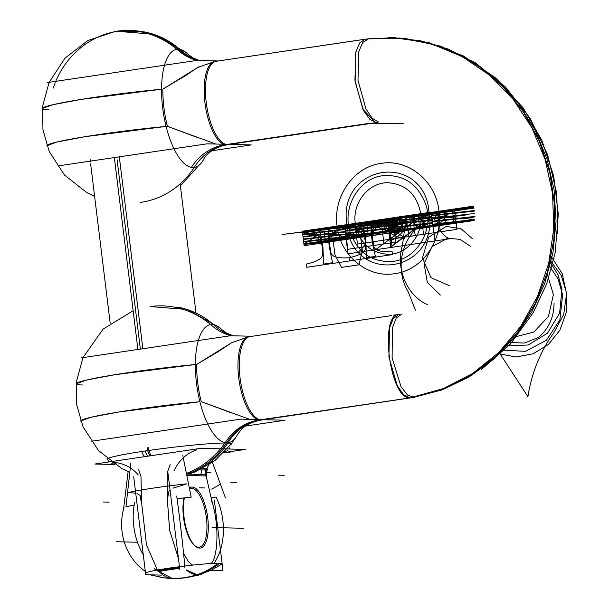 <?xml version="1.0" encoding="UTF-8"?>
<svg xmlns="http://www.w3.org/2000/svg" width="609" height="609" viewBox="0 0 609 609"><rect width="100%" height="100%" fill="white"/><g stroke="black" fill="none" stroke-linecap="round" stroke-linejoin="round"><path stroke-width="0.91" d="M401.795 314.084L396.215 318.149L392.402 327.848L392.105 357.94L401.065 386.738L407.528 395.005L414.044 397.365L263.415 419.692L414.775 397.205M248.807 336.754A42.09 15.971 81.6 0 0 238.53 376.073A42.09 15.971 81.6 0 0 257.485 419.54A42.09 15.971 -98.4 0 1 238.659 377.26A42.09 15.971 -98.4 0 1 247.916 336.944M261.238 419.921L410.04 397.867L403.6 394.624L397.342 385.84L388.915 357.08L389.516 327.809L393.315 318.454L398.796 314.526L393.315 318.454L389.516 327.809L388.915 357.08L397.342 385.84L403.6 394.624L410.04 397.867L261.238 419.921L410.04 397.867C389.501 399.854 378.646 311.458 399.801 314.465C378.646 311.458 389.501 399.854 410.04 397.867L261.238 419.921L410.04 397.867C389.501 399.854 378.646 311.458 399.801 314.465M261.299 420.012A51.537 47.685 -98.1 0 0 228.109 442.743A59.712 22.662 -98.4 0 1 196.463 383.091A59.712 22.662 -98.4 0 1 213.622 324.666A51.537 47.281 100.5 0 0 233.064 335.795M259.411 419.593A42.112 15.979 -98.4 0 1 239.946 376.956A42.112 15.979 -98.4 0 1 249.873 336.579M249.523 336.655L391.709 315.576L248.792 336.762L231.587 342.722L218.304 351.591L196.646 364.426A58.654 22.259 81.6 0 0 201.214 401.597L231.61 412.986M248.19 336.846L231.214 342.936L218.121 351.72L196.646 364.426L218.121 351.72L231.214 342.936L248.19 336.846L231.214 342.936L218.121 351.72L196.646 364.426L232.326 342.311M195.337 364.54A84.354 5.131 173 0 0 76.178 383.769L86.668 380.016L115.124 374.672L195.337 364.532A84.354 5.131 -7 0 0 101.886 376.933A84.354 5.131 -7 0 0 82.702 385.002M252.164 336.259L230.56 335.726L81.393 357.841M230.826 335.734A51.537 47.685 81.9 0 1 210.691 324.589A59.712 22.662 -98.4 0 1 222.194 329.949L226.868 333.252L233.186 335.795M262.22 419.89A42.112 15.979 -98.4 0 1 260.309 419.814A51.537 47.281 -79.5 0 0 225.185 442.667A59.712 22.662 -98.4 0 0 237.655 434.27L241.21 429.703C246.051 424.656 253.055 421.382 262.22 419.89M220.001 327.908L187.488 309.509L150.172 306.563A86.417 79.954 82 0 1 210.668 324.589M186.407 473.414A86.417 79.299 -79.6 0 0 225.178 442.667M188.782 474.145A86.417 79.954 -98 0 0 228.055 442.751M177.767 307.142A86.417 79.299 100.4 0 1 213.531 324.643M196.646 364.426C196.593 376.773 198.115 389.166 201.214 401.597L249.698 419.35L201.214 401.597A58.654 22.259 81.6 0 1 196.646 364.426A58.654 22.259 81.6 0 0 201.214 401.597A58.654 22.259 81.6 0 1 196.646 364.426M199.912 401.727L118.74 412.004L90.429 417.378L80.761 421.085A84.354 5.131 -7 0 1 199.904 401.719A84.354 5.131 173 0 0 80.761 421.085A84.354 5.131 -7 0 1 199.904 401.719A84.354 5.131 -7 0 0 80.761 421.085M245.61 426.064L285.012 420.225L240.806 419.129L91.639 441.243M261.39 419.639L414.044 397.365M411.928 397.296L443.352 388.588L472.66 373.469L498.748 352.52L520.619 326.531L537.473 296.469L548.656 263.476L553.756 228.786L552.584 193.715L545.177 159.573L531.809 127.646L512.999 99.145L489.446 75.128L462.041 56.515L431.804 43.993L399.885 38.04L367.486 38.885M394.701 315.135L393.939 315.104M393.597 315.119L398.735 314.533L393.597 315.119M403.896 123.231L369.663 123.475L377.207 122.516M480.943 369.937L510.365 344.077L533.202 312.721L546.692 283.817L555.142 252.887L558.301 214.254L553.657 175.811L541.782 140.161L523.139 107.862L496.16 78.31L463.441 55.967L428.949 42.668L392.516 37.545L388.58 37.492L392.516 37.537L423.225 41.404L452.731 51.339L480.021 66.998L504.161 87.841L524.319 113.16L539.81 142.095L550.102 173.641L554.845 206.725L553.87 240.212L547.217 272.961L535.113 303.845L517.97 331.798L496.381 355.877L471.077 375.258L442.926 389.258L412.894 397.418L443.177 389.166L471.533 374.961L496.99 355.313L518.64 330.9L535.745 302.566L547.697 271.309L554.091 238.21L554.7 204.426L549.501 171.129L538.676 139.484L522.598 110.594L501.839 85.466L477.106 64.973L449.275 49.831L419.304 40.559L388.245 37.492L419.304 40.559L449.275 49.831L477.106 64.973L501.839 85.466L522.598 110.594L538.676 139.484L549.501 171.129L554.7 204.426L554.091 238.21L547.697 271.309L535.745 302.566L518.64 330.9L496.99 355.313L471.533 374.961L443.177 389.166L412.894 397.418L443.177 389.166L471.533 374.961L496.99 355.313L518.64 330.9L535.745 302.566L547.697 271.309L554.091 238.21L554.7 204.426L549.501 171.129L538.676 139.484L522.598 110.594L501.839 85.466L477.106 64.973L449.275 49.831L419.304 40.559L388.245 37.492M377.268 122.508L371.696 123.52M413.534 397.418L442.027 389.905L468.884 377.131L493.29 359.47L514.491 337.485L531.832 311.831L544.781 283.314L552.942 252.811L556.063 221.242L554.045 189.597L546.951 158.842L535.006 129.923L518.563 103.728L498.147 81.066L474.365 62.628L447.965 48.986L419.753 40.559M365.134 39.212L359.607 43.011L355.763 52.305L355.093 81.591L363.504 110.473L369.777 119.303L376.24 122.569L369.777 119.303L363.504 110.473L355.093 81.591L355.763 52.305L359.607 43.011L365.134 39.212L359.607 43.011L355.823 52.031L354.948 80.472L362.835 109.133L375.22 122.455L362.835 109.133L354.948 80.479L355.823 52.031L359.607 43.011L365.134 39.212L359.706 42.874L355.877 51.834L354.925 80.289L362.804 109.064L375.22 122.455M370.203 123.551L229.616 144.386M378.417 122.051L372.046 118.131L365.971 108.965L357.978 80.281L358.8 51.681L362.591 42.592L368.727 38.725L215.723 61.349M215.007 61.456A42.09 15.971 81.6 0 0 204.723 100.774A42.09 15.971 81.6 0 0 223.686 144.242A42.09 15.971 -98.4 0 1 204.852 101.939A42.09 15.971 -98.4 0 1 214.132 61.638M227.439 144.622L369.884 123.513M227.477 144.714A51.537 47.685 81.9 0 0 194.309 167.445A59.712 22.662 81.6 0 1 162.656 107.793A59.712 22.662 81.6 0 1 179.815 49.359A51.537 47.281 -79.5 0 0 199.265 60.489M216.073 61.281A42.112 15.979 81.6 0 0 206.147 101.657A42.112 15.979 81.6 0 0 225.604 144.287M364.989 39.227L214.992 61.463L197.826 67.401L184.58 76.232L162.847 89.12A58.654 22.259 81.6 0 0 167.406 126.299L197.331 137.467M215.898 144.051L167.406 126.299L215.898 144.051M211.803 150.766L251.213 144.919L206.999 143.831L57.832 165.937M191.386 167.368A51.537 47.281 100.5 0 1 226.502 144.516A42.112 15.979 81.6 0 0 228.421 144.584L223.122 145.597C208.522 149.822 203.429 159.246 203.848 158.964A59.712 22.662 81.6 0 1 191.386 167.368M199.387 60.497L193.129 57.984L188.387 54.643A59.712 22.662 81.6 0 0 176.884 49.291A51.537 47.685 -98.1 0 0 197.019 60.436M214.924 61.463A51.537 47.685 -98.1 0 0 216.279 61.243M369.145 123.353L227.583 144.341M218.357 60.961L196.76 60.428L47.593 82.542M214.383 61.539L197.453 67.614L184.398 76.361L162.847 89.12L184.398 76.361L197.453 67.614L214.383 61.539L197.453 67.614L184.398 76.361L162.847 89.12L198.755 66.883M48.903 109.704A84.354 5.131 -7 0 1 68.079 101.634A84.354 5.131 -7 0 1 161.537 89.241A84.354 5.131 173 0 0 42.379 108.471L52.869 104.71L81.324 99.374L161.537 89.234M179.731 49.344A86.417 79.299 -79.6 0 0 143.96 31.843L115.101 31.455L87.719 40.597L64.889 58.228L49.169 82.306M194.248 167.452A86.417 79.954 82 0 1 140.405 202.424M166.105 126.428L84.933 136.698L56.622 142.08L46.962 145.787A84.354 5.131 -7 0 1 166.105 126.421A84.354 5.131 173 0 0 46.962 145.787A84.354 5.131 -7 0 1 166.105 126.421A84.354 5.131 -7 0 0 46.962 145.787M162.847 89.12C162.786 101.475 164.308 113.868 167.406 126.299A58.654 22.259 81.6 0 1 162.847 89.12A58.654 22.259 81.6 0 0 167.406 126.299A58.654 22.259 81.6 0 1 162.847 89.12M176.869 49.291A86.417 79.954 -98 0 0 116.372 31.265L153.681 34.211L186.202 52.61M137.916 349.551L114.37 157.777M142.887 348.85L119.341 157.069M148.992 450.432A62.872 3.821 173 0 0 107.085 459.262A62.872 3.821 173 0 0 107.329 459.513M151.611 455.623A7.453 2.39 -98.2 0 1 148.581 447.607M145.376 450.964A7.453 2.824 81.6 0 0 148.322 456.111A7.453 2.824 -98.4 0 1 145.376 450.964A7.453 2.824 81.6 0 0 148.322 456.111A7.453 2.824 -98.4 0 1 145.376 450.964A7.453 2.824 -98.4 0 0 148.322 456.111M223.952 452.594L245.32 449.427L200.856 448.331L94.92 464.028L114.972 464.522M225.49 497.972L211.886 460.952M211.734 489.141L219.689 484.627M138.205 474.792A39.874 36.814 -88.6 0 0 112.452 462.353M196.578 449.884A39.874 36.814 -88.6 0 0 174.197 470.544M227.736 450.652A39.874 36.814 -88.6 0 0 224.706 451.817M209.108 464.72A39.874 36.814 -88.6 0 0 205.347 471.313M202.218 468.74L207.928 468.877A7.453 6.874 91.4 0 0 206.733 475.972L186.826 475.477M206.885 470.057L201.785 469.935L200.825 474.441L206.329 474.578M167.292 498.588L167.201 472.759L167.292 498.588L167.201 472.759L170.215 464.614L167.201 472.759L170.215 464.614L167.201 472.759L167.292 498.588L169.614 530.272L178.262 557.951L169.614 530.272L167.292 498.588L169.675 530.561L178.422 558.286L169.675 530.561L167.292 498.588L169.675 530.561L178.422 558.286M177.09 498.718A57.124 3.471 173 0 1 191.188 497.127L182.769 455.365M134.163 505.082A57.124 3.471 173 0 0 125.964 506.795L130.859 463.015M141.501 503.346L140.07 495.429L137.002 493.526M135.731 493.275L128.37 492.491C142.445 489.469 161.941 486.576 186.849 483.82L172.994 488.19M170.01 489.796L168.959 491.151L167.559 498.55M210.79 570.427L223.001 570.732L214.338 500.217M179.815 569.666L167.795 471.747M206.428 472.706L210.973 472.812M186.544 474.091L205.789 474.563L205.355 470.026L199.927 469.889L205.355 470.026L205.789 474.563L186.544 474.091M206.108 475.956L211.871 500.925C220.131 528.498 216.827 555.332 212.549 561.81A76.924 29.194 -98.4 0 1 211.156 563.5A76.924 29.194 81.6 0 0 212.549 561.81C216.827 555.332 220.131 528.498 211.871 500.925C220.131 528.498 216.827 555.332 212.549 561.81A76.924 29.194 81.6 0 1 211.156 563.5A76.924 29.194 81.6 0 0 212.549 561.81C216.827 555.332 220.131 528.498 211.871 500.925C220.131 528.498 216.827 555.332 212.549 561.81M192.611 565.122A76.924 29.194 -98.4 0 1 188.135 561.209A76.924 29.194 81.6 0 0 192.611 565.122A76.924 29.194 -98.4 0 1 188.135 561.209L183.568 553.231L188.135 561.209A76.924 29.194 81.6 0 0 192.611 565.122A76.924 29.194 81.6 0 1 188.135 561.209L183.568 553.231M183.994 497.911A29.803 11.305 81.6 0 0 186.011 529.564A29.803 11.305 81.6 0 0 198.587 547.232A29.803 11.305 81.6 0 1 186.011 529.564A29.803 11.305 81.6 0 1 183.994 497.911A29.803 11.305 81.6 0 0 186.011 529.564A29.803 11.305 81.6 0 0 198.587 547.232A29.803 11.305 81.6 0 1 194.362 545.276A29.803 11.305 81.6 0 1 183.994 497.911A29.803 11.305 81.6 0 0 186.011 529.564A29.803 11.305 81.6 0 0 198.587 547.232A29.803 11.305 81.6 0 0 206.413 517.993A29.803 11.305 81.6 0 0 191.34 488.19A29.803 11.305 81.6 0 0 189.46 488.563A29.803 11.305 81.6 0 1 191.34 488.19A29.803 11.305 81.6 0 0 189.46 488.563A29.803 11.305 81.6 0 1 191.34 488.19A29.803 11.305 81.6 0 0 189.46 488.563M191.393 487.093A30.808 11.693 -98.4 0 1 207.73 517.863A30.808 11.693 -98.4 0 1 198.869 548.016M198.587 547.232A29.803 11.305 81.6 0 0 206.413 517.993A29.803 11.305 81.6 0 0 191.34 488.19A29.803 11.305 81.6 0 1 206.413 517.993A29.803 11.305 81.6 0 1 198.587 547.232A29.803 11.305 81.6 0 0 206.413 517.993A29.803 11.305 81.6 0 0 191.34 488.19A29.803 11.305 81.6 0 1 206.413 517.993A29.803 11.305 81.6 0 1 198.587 547.232M200.384 548.054A30.808 11.693 -98.4 0 1 195.268 546.075A30.808 11.693 -98.4 0 1 184.382 497.865M189.33 487.923A30.808 11.693 -98.4 0 1 192.908 487.131M133.706 476.801L145.726 574.721L161.865 575.117M140.983 476.649L138.563 469.303L140.983 476.649L138.563 469.303L140.983 476.649L141.57 502.395L140.983 476.649M159.474 571.021L154.884 569.248M154.739 569.05L155.653 569.94M157.396 569.986L146.495 544.986L141.57 502.395L146.495 544.986L157.396 569.986L146.495 544.986L141.57 502.395L146.495 544.986L157.396 569.986L146.495 544.986L141.57 502.395M184.885 567.679A56.234 1.758 -96.9 0 0 176.717 496.015M179.655 568.334A35.961 2.185 173 0 0 157.959 571.676M143.29 554.875A56.234 40.704 -100.7 0 1 134.711 502.242M179.541 567.405A37.248 2.261 173 0 0 158.127 570.656L179.541 567.405A37.248 2.261 173 0 0 158.127 570.656A37.248 2.261 -7 0 1 179.541 567.405A37.248 2.261 -7 0 0 158.127 570.656M201.465 574.196A82.809 31.424 -98.4 0 1 197.324 574.82A82.809 31.424 -98.4 0 1 186.088 569.818L197.324 574.82L201.495 574.18L197.11 575.048M158.941 571.493A82.809 31.424 81.6 0 0 172.317 578.512A82.809 31.424 -98.4 0 1 158.941 571.493A82.809 31.424 81.6 0 0 172.317 578.512L158.941 571.493A82.809 31.424 81.6 0 0 172.309 578.512L185.037 577.918L198.351 575.17L212.084 569.803L221.851 564.101A38.527 2.345 173 0 0 218.106 563.256A83.92 75.326 -89.9 0 1 184.984 577.774A83.92 77.48 -88.6 0 0 197.324 574.82A83.92 77.48 91.4 0 1 184.984 577.774A83.92 77.48 91.4 0 1 172.53 578.52A83.92 77.48 -88.6 0 0 184.984 577.774L197.324 574.82L184.984 577.774L172.37 578.512L184.984 577.774A83.92 79.322 93.2 0 1 170.155 578.421A83.92 79.322 93.2 0 1 169.987 578.413M214.033 563.348A56.234 40.704 79.3 0 0 216.058 496.982A56.112 3.41 173 0 1 211.62 497.789M211.711 500.225L211.102 500.902M212.061 501.58L211.392 501.999M206.39 468.39L204.502 469.958M206.337 474.761L205.393 475.553M154.321 568.639A5.961 4.796 -42.2 0 0 157.586 569.986M155.067 569.445L156.064 570.184M150.042 574.827L164.559 577.926L174.6 578.55A83.92 75.326 90.1 0 0 184.984 577.774A83.92 79.322 -86.8 0 0 219.963 563.302A38.527 2.345 173 0 0 175.126 567.261A38.527 2.345 173 0 0 145.901 573.427M145.094 456.59A7.453 3.251 -98.7 0 1 141.813 451.497M231.717 444.235A62.872 3.821 173 0 0 231.892 443.938A62.872 3.821 173 0 0 141.768 451.505M248.974 336.731A42.09 15.971 81.6 0 0 238.507 375.852A42.09 15.971 81.6 0 0 257.485 419.54A42.09 15.971 -98.4 0 1 238.507 375.852A42.09 15.971 -98.4 0 1 248.974 336.731A42.09 15.971 81.6 0 0 238.507 375.852A42.09 15.971 81.6 0 0 257.485 419.54M223.686 144.242A42.09 15.971 -98.4 0 1 204.7 100.554A42.09 15.971 -98.4 0 1 215.167 61.433A42.09 15.971 81.6 0 0 204.7 100.554A42.09 15.971 81.6 0 0 223.686 144.242A42.09 15.971 -98.4 0 1 204.7 100.554A42.09 15.971 -98.4 0 1 215.167 61.433M388.017 218.517L388.923 225.901L402.564 223.876L401.658 216.499L388.017 218.517L388.923 225.901L402.564 223.876L401.658 216.499L302.338 231.214L302.734 234.45C327.277 232.684 318.933 242.344 322.93 247.231L323.661 264.062L332.537 262.745L329.195 246.447C331.897 240.532 321.369 233.59 345.577 228.101L345.181 224.866L345.577 228.101C370.112 226.335 361.769 235.995 365.765 240.875L366.504 257.714L375.38 256.397L372.03 240.098C374.733 234.183 364.212 227.241 388.413 221.745L389.829 233.277L403.47 231.26L402.564 223.876L388.923 225.901L389.829 233.277L403.47 231.26L402.564 223.876L388.923 225.901L389.829 233.277L403.47 231.26L402.564 223.876L388.923 225.901L389.829 233.277L403.47 231.26L402.564 223.876L388.923 225.901L402.564 223.876L401.658 216.499L388.017 218.517L388.923 225.901L402.564 223.876L401.658 216.499L388.017 218.517L388.923 225.901L402.564 223.876L401.658 216.499L388.017 218.517L388.923 225.901L402.564 223.876L401.658 216.499L388.017 218.517L389.829 233.277L403.47 231.26L402.564 223.876L388.923 225.901L389.829 233.277L403.47 231.26L402.564 223.876L388.923 225.901L389.829 233.277L403.47 231.26L401.658 216.499L392.592 217.839C392.592 218.867 392.021 215.967 392.622 221.455L395.013 232.509L403.47 231.26L401.658 216.499L392.592 217.839C392.592 218.867 392.021 215.967 392.622 221.455L395.013 232.509L403.47 231.26L401.658 216.499L393.201 217.748L394.487 223.191C395.812 228.626 396.87 231.603 397.654 232.12L403.47 231.26L401.658 216.499L393.201 217.748L394.487 223.191C395.812 228.626 396.87 231.603 397.654 232.12L403.47 231.26L402.549 223.762C401.445 219.552 400.555 217.223 399.862 216.758L388.017 218.517L389.829 233.277L403.47 231.26L402.549 223.762C401.445 219.552 400.555 217.223 399.862 216.758L388.017 218.517L389.829 233.277L403.47 231.26L401.658 216.499L388.017 218.517L389.829 233.277L393.452 232.745L403.47 231.26L401.658 216.499L388.017 218.517L389.829 233.277L391.29 233.064C391.298 232.044 391.853 234.929 391.267 229.464L388.869 218.395L388.017 218.517L389.829 233.277L391.29 233.064C391.298 232.044 391.853 234.929 391.267 229.464L388.869 218.395L388.017 218.517L389.829 233.277L390.681 233.156L388.907 225.779L389.829 233.277L390.681 233.156L388.907 225.779L389.829 233.277L399.169 231.892L391.366 218.022L388.017 218.517L389.829 233.277L399.169 231.892L391.366 218.022L388.017 218.517L389.829 233.277L403.47 231.26L401.658 216.499L391.572 217.992L393.14 232.79L403.47 231.26L401.658 216.499L391.572 217.992L393.14 232.79L403.47 231.26L401.658 216.499L388.017 218.517L389.829 233.277L403.47 231.26L401.658 216.499L345.181 224.866L345.47 227.279C356.752 226.228 362.37 226.883 362.325 229.235L372.541 227.72C371.924 225.467 377.184 223.198 388.314 220.93L388.017 218.517L388.314 220.93C399.595 219.879 405.213 220.534 405.16 222.886L415.384 221.371C414.767 219.118 420.027 216.85 431.157 214.574L430.86 212.168L388.017 218.517L389.829 233.277L403.47 231.26L401.658 216.499L391.328 218.03L397.342 232.166L403.47 231.26L401.658 216.499L391.328 218.03L397.342 232.166L403.47 231.26L401.658 216.499L388.017 218.517L389.829 233.277L403.47 231.26L401.658 216.499L388.017 218.517L389.829 233.277L393.178 232.783L393.399 217.718L388.017 218.517L389.829 233.277L393.178 232.783L393.399 217.718L388.017 218.517L389.577 231.23L403.211 229.19L401.91 218.562L389.006 226.594L389.577 231.214L403.211 229.19L401.91 218.562L389.006 226.594L389.577 231.214L403.219 229.212L401.91 218.54L388.298 220.793L389.577 231.23L403.219 229.212L401.91 218.54L388.298 220.793L389.577 231.23L403.219 229.212L401.932 218.768L388.268 220.565L389.577 231.23L403.219 229.212L401.932 218.768L388.268 220.565L389.577 231.23L403.211 229.19L402.648 224.569L388.276 220.587L389.577 231.214L403.211 229.19L402.648 224.569L388.276 220.587L389.577 231.214L392.265 230.826L390.963 220.176L388.268 220.572L389.577 231.222L392.265 230.826L390.963 220.176L388.268 220.572L389.577 231.222L403.211 229.19L401.91 218.562L389.006 226.594L389.577 231.214L403.211 229.19L401.91 218.562L389.006 226.594L389.577 231.214L403.211 229.19L402.648 224.569L388.276 220.587L389.577 231.214L403.211 229.19L402.648 224.569L388.276 220.587L389.577 231.214L392.265 230.826L390.963 220.176L388.268 220.572L389.577 231.222L392.265 230.826L390.963 220.176L388.268 220.572L389.577 231.222L403.219 229.212L401.91 218.54L388.413 221.745L389.577 231.23L403.219 229.212L401.91 218.54L388.413 221.745L389.577 231.23L403.219 229.212L401.932 218.768L388.268 220.565L389.577 231.23L403.219 229.212L401.932 218.768L388.268 220.565L389.577 231.23L403.219 229.212L401.91 218.54L388.413 221.745L389.577 231.23L403.219 229.212L401.91 218.54L388.413 221.745C364.212 227.241 374.733 234.183 372.03 240.098L375.38 256.397L366.504 257.714L365.765 240.875C361.769 235.995 370.112 226.335 345.577 228.101C321.369 233.59 331.897 240.532 329.195 246.447L332.537 262.745L323.661 264.062L322.93 247.231C318.933 242.344 327.277 232.684 302.734 234.45L302.338 231.214M261.352 419.928A51.537 47.578 -88.6 0 0 226.67 442.827A51.537 47.578 -88.6 0 1 261.352 419.928M345.212 225.277C353.334 226.563 359.493 229.783 363.702 234.937L372.586 233.62C375.395 227.423 380.564 222.529 388.078 218.928L345.212 225.277C353.334 226.563 359.493 229.783 363.702 234.937L372.586 233.62C375.395 227.423 380.564 222.529 388.078 218.928L302.376 231.626C310.491 232.912 316.657 236.132 320.867 241.286L329.743 239.969C332.56 233.772 337.721 228.877 345.242 225.277L302.376 231.626C310.491 232.912 316.657 236.132 320.867 241.286L329.743 239.969C332.56 233.772 337.721 228.877 345.242 225.277M401.719 217.025L388.093 219.057C394.19 226.19 399.291 230.08 403.402 230.727L401.719 217.025L388.093 219.057C394.19 226.19 399.291 230.08 403.402 230.727L401.719 217.025L388.085 219.05L389.768 232.752C393.574 230.933 397.555 225.695 401.719 217.032L388.085 219.05L389.768 232.752C393.574 230.933 397.555 225.695 401.719 217.032L388.085 219.05L389.768 232.752C393.574 230.933 397.555 225.695 401.719 217.032L388.085 219.05L389.768 232.752C393.574 230.933 397.555 225.695 401.719 217.032L388.093 219.057C394.19 226.19 399.291 230.08 403.402 230.727L401.719 217.025L388.093 219.057C394.19 226.19 399.291 230.08 403.402 230.727L401.719 217.025L388.085 219.05L389.768 232.752C393.574 230.933 397.555 225.695 401.719 217.04L388.085 219.05L389.768 232.752C393.574 230.933 397.555 225.695 401.719 217.04L388.093 219.057C394.19 226.19 399.291 230.08 403.402 230.727L401.719 217.025L388.093 219.057C394.19 226.19 399.291 230.08 403.402 230.727L401.719 217.025L388.085 219.05L389.768 232.752C393.574 230.933 397.555 225.695 401.719 217.04L388.085 219.05L389.768 232.752C393.574 230.933 397.555 225.695 401.719 217.04L388.093 219.057C394.19 226.19 399.291 230.08 403.402 230.727L401.719 217.025L388.093 219.057C394.19 226.19 399.291 230.08 403.402 230.727L401.719 217.025M357.453 244.087L423.521 234.298L421.07 214.338L355.009 224.135L357.453 244.087L423.521 234.298L421.07 214.338L355.009 224.135L357.453 244.087L423.521 234.298L421.07 214.338L355.009 224.135L357.453 244.087L423.521 234.298L421.07 214.338L355.009 224.135L357.453 244.087M498.702 353.684L515.937 356.981L533.202 353.768L548.473 344.435L559.953 330.063L566.286 312.356L566.728 293.401L561.232 275.42L550.437 260.53L561.232 275.42L566.728 293.401L566.286 312.356L559.953 330.063L548.473 344.435L533.202 353.768L515.937 356.981L498.702 353.684L515.937 356.981L533.202 353.768L548.473 344.435L559.953 330.063L566.286 312.356L566.728 293.401L561.232 275.42L550.437 260.53L561.232 275.42L566.728 293.401L566.286 312.356L559.953 330.063L548.473 344.435L533.202 353.768L515.937 356.981L498.702 353.684M549.219 265.646L558.156 279.036L562.617 294.84L559.869 319.816L546.387 340.332L525.476 351.34L502.303 350.122L525.476 351.34L546.387 340.332L559.869 319.816L562.617 294.84L558.156 279.036L549.219 265.646M187.184 474.106A86.417 79.787 -88.6 0 0 226.632 442.827A86.417 79.787 -88.6 0 1 187.184 474.106M527.912 396.672C531.665 372.822 540.35 351.446 553.969 332.544L563.683 314.541L566.576 293.949L562.236 273.685L551.274 256.633L562.236 273.685L566.576 293.949L563.683 314.541L553.969 332.544L563.683 314.541L566.576 293.949L562.236 273.685L551.274 256.633L562.236 273.685L566.576 293.949L563.683 314.541L553.969 332.544C540.35 351.446 531.665 372.822 527.912 396.672C531.665 372.822 540.35 351.454 553.969 332.544C540.35 351.454 531.665 372.822 527.912 396.672L499.487 352.931L527.912 396.672M561.955 289.42L559.618 313.178L547.499 333.184L528.285 344.991L506.254 345.965L528.285 344.991L547.499 333.184L559.618 313.178L561.955 289.42L557.973 274.705L550.11 261.969L557.973 274.705L561.955 289.42M387.956 224.295L345.12 230.651L347.967 253.839L390.803 247.482L387.956 224.295L345.12 230.651L347.967 253.839L390.803 247.482L387.956 224.295L345.12 230.651L347.967 253.839L390.803 247.482L387.956 224.295L345.12 230.651L347.967 253.839L390.803 247.482L387.956 224.295M388.055 218.798L389.798 232.996L432.634 226.647L430.89 212.45L388.055 218.798L389.798 232.996L432.634 226.647L430.89 212.45L345.212 225.155L345.28 225.68L388.283 220.656L388.215 220.131L345.212 225.155L345.28 225.68L388.283 220.656L388.215 220.131L345.212 225.155L346.955 239.345L346.894 238.85L303.906 243.958L303.967 244.46L346.955 239.345L346.894 238.85L303.906 243.958L303.967 244.46L346.955 239.345L389.798 232.996L388.055 218.798L345.212 225.155L346.955 239.345L389.798 232.996L388.055 218.798L381.044 219.841L389.798 232.996L388.055 218.798L381.044 219.841L389.798 232.996L388.055 218.798L389.798 232.996L398.256 231.207L396.642 218.06L388.055 218.798L389.798 232.996L398.256 231.207L396.642 218.06L388.055 218.798M432.634 226.647L474.221 220.481L432.634 226.647L430.89 212.45L432.634 226.647M473.604 206.124L430.89 212.45L430.966 213.043L473.985 208.164L430.966 213.043L430.89 212.45L473.604 206.124M392.097 247.292L434.933 240.943L432.086 217.756L389.25 224.104L392.097 247.292L434.933 240.943L432.086 217.756L389.25 224.104L392.097 247.292L434.933 240.943L432.086 217.756L389.25 224.104L392.097 247.292L434.933 240.943L432.086 217.756L389.25 224.104L392.097 247.292M178.338 49.207A51.537 47.578 -88.6 0 0 198.519 60.474A51.537 47.578 -88.6 0 1 178.338 49.207M362.21 222.757C359.394 228.954 354.225 233.856 346.711 237.457L389.577 231.1C381.462 229.821 375.296 226.601 371.087 221.448L362.21 222.757C359.394 228.954 354.225 233.856 346.711 237.457L389.577 231.1C381.462 229.821 375.296 226.601 371.087 221.448L362.21 222.757M554.061 303.054C553.962 317.19 548.778 328.67 538.508 337.485L524.395 343.057L509.398 342.448L524.395 343.057L538.508 337.485C548.778 328.67 553.962 317.19 554.061 303.054M346.742 237.449C338.619 236.17 332.461 232.95 328.251 227.796L319.367 229.113C316.551 235.302 311.389 240.205 303.868 243.806L346.742 237.449C338.619 236.17 332.461 232.95 328.251 227.796L319.367 229.113C316.551 235.302 311.389 240.205 303.868 243.806L346.742 237.449M547.08 273.449L553.391 294.657L548.496 316.353L533.842 332.095L513.775 337.226L533.842 332.095L548.496 316.353L553.391 294.657L547.08 273.449M390.856 239.139L456.925 229.349L454.474 209.389L388.405 219.179L390.856 239.139L456.925 229.349L454.474 209.389L388.405 219.179L390.856 239.139L456.925 229.349L454.474 209.389L388.405 219.179L390.856 239.139L456.925 229.349L454.474 209.389L388.405 219.179L390.856 239.139M178.285 49.2A86.417 79.787 -88.6 0 0 130.433 30.45A86.417 79.787 -88.6 0 1 178.285 49.2M123.482 30.617A86.417 79.787 -88.6 0 0 55.784 81.324A86.417 79.787 -88.6 0 1 123.482 30.617M55.206 82.725A86.417 79.787 -88.6 0 0 53.249 88.092A86.417 79.787 -88.6 0 1 55.206 82.725M392.447 254.585L392.051 251.357C367.524 253.123 375.852 243.471 371.863 238.591L371.125 221.745L362.248 223.061L365.598 239.52C362.926 245.389 373.287 252.271 349.208 257.706L349.604 260.934L392.447 254.585L392.051 251.357C367.524 253.123 375.852 243.471 371.863 238.591L371.125 221.745L362.248 223.061L365.598 239.52C362.926 245.389 373.287 252.271 349.208 257.706L349.604 260.934L349.208 257.706C324.688 259.472 333.016 249.819 329.02 244.94L328.281 228.093L319.405 229.41L322.762 245.869C320.083 251.738 330.443 258.619 306.373 264.055L306.769 267.29L349.604 260.934L349.208 257.706C324.688 259.472 333.016 249.819 329.02 244.94L328.281 228.093L319.405 229.41L322.762 245.869C320.083 251.738 330.443 258.619 306.373 264.055L306.769 267.29M375.456 249.759L415.445 220.222L355.473 229.113C358.435 229.768 361.708 232.592 365.309 237.601C366.313 246.919 363.39 244.97 362.545 247.863L358.32 252.301L375.456 249.759L415.445 220.222L355.473 229.113C358.435 229.768 361.708 232.592 365.309 237.601C366.313 246.919 363.39 244.97 362.545 247.863L358.32 252.301L375.456 249.759M474.244 219.468L432.337 224.226L432.413 224.812L474.236 220.07L432.413 224.812L432.337 224.226L474.244 219.468M465.329 215.114L431.69 218.928L465.329 215.114M474.639 213.462L431.614 218.334L431.69 218.928L431.614 218.334L474.639 213.462M432.047 221.866L474.251 217.086L432.047 221.866L431.979 221.28L432.047 221.866M474.997 216.401L431.979 221.28L474.997 216.401M474.274 210.516L431.256 215.396L431.324 215.982L474.35 211.102L431.324 215.982L431.256 215.396L474.274 210.516M473.916 207.57L430.89 212.45L473.916 207.57M385.756 219.156L431.096 214.117L431.02 213.493L402.892 216.621L385.756 219.156L431.096 214.117L431.02 213.493L402.892 216.621L385.756 219.156M432.634 226.632L432.557 226L389.524 230.788L389.6 231.412L432.634 226.632L432.557 226L389.524 230.788L389.6 231.412L432.634 226.632M389.22 228.284L432.253 223.503L432.177 222.879L389.143 227.659L389.22 228.284L432.253 223.503L432.177 222.879L389.143 227.659L389.22 228.284M388.831 225.155L431.865 220.374L431.789 219.75L388.755 224.531L388.831 225.155L431.865 220.374L431.789 219.75L388.755 224.531L388.831 225.155M388.451 222.034L431.484 217.246L431.408 216.621L388.375 221.402L388.451 222.034L431.484 217.246L431.408 216.621L388.375 221.402L388.451 222.034M394.586 243.707L389.927 247.612L449.906 238.728C446.945 238.089 443.656 235.241 440.048 230.202C439.127 220.679 442.096 222.757 442.994 219.773L447.059 215.54L429.924 218.075L389.927 247.612L449.906 238.728C446.945 238.089 443.656 235.241 440.048 230.202C439.127 220.679 442.096 222.757 442.994 219.773L447.059 215.54L429.924 218.075L394.586 243.707M117.111 159.809L140.367 349.201M172.53 578.52A83.92 77.48 91.4 0 0 184.984 577.774A83.92 77.48 91.4 0 1 172.53 578.52A83.92 77.48 91.4 0 0 184.984 577.774A83.92 77.48 -88.6 0 0 197.324 574.82A82.809 31.424 -98.4 0 1 186.088 569.818A82.809 31.424 81.6 0 0 197.324 574.82A82.809 31.424 -98.4 0 1 186.088 569.818M355.291 223.366C358.998 242.367 369.792 252.666 387.667 254.273C407.056 255.072 423.91 234.389 420.743 213.668C417.036 194.667 406.249 184.367 388.367 182.761C368.985 181.962 352.131 202.645 355.291 223.366C358.998 242.367 369.792 252.666 387.667 254.273C407.056 255.072 423.91 234.389 420.743 213.668C417.036 194.667 406.249 184.367 388.367 182.761C368.985 181.962 352.131 202.645 355.291 223.366M388.344 221.143L318.492 229.174L354.179 227.317L345.668 228.893L388.512 222.536L388.344 221.143L318.492 229.174L354.179 227.317L345.668 228.893L388.512 222.536L388.344 221.143M302.551 232.965L345.356 226.304L302.384 231.565L302.551 232.965L345.394 226.617L302.384 231.565L302.551 232.965M388.542 222.78L345.539 227.804L345.608 228.337L388.611 223.313L388.542 222.78L345.539 227.804L345.608 228.337L388.611 223.313L388.542 222.78M369.039 233.133L346.513 235.767L346.582 236.292L389.585 231.268L389.516 230.742L369.039 233.133L346.513 235.767L346.582 236.292L389.585 231.268L389.516 230.742L369.039 233.133M388.869 225.437L345.866 230.461L345.927 230.986L388.93 225.962L388.869 225.437L345.866 230.461L345.927 230.986L388.93 225.962L388.869 225.437M389.197 228.086L346.194 233.11L346.255 233.643L389.258 228.619L389.197 228.086L346.194 233.11L346.255 233.643L389.258 228.619L389.197 228.086M368.376 236.17L346.841 238.416L346.909 238.949L376.918 234.907L346.841 238.416L346.909 238.949L368.376 236.17M303.503 236.475L303.054 237.03L346.041 231.915L345.981 231.42L303.503 236.475L303.054 237.03L346.041 231.915L345.981 231.42L303.503 236.475M345.676 228.946L302.688 234.054L302.749 234.549L345.737 229.441L345.676 228.946L302.688 234.054L302.749 234.549L345.737 229.441L345.676 228.946M346.285 233.894L303.297 239.01L303.358 239.504L346.346 234.389L346.285 233.894L303.297 239.01L303.358 239.504L346.346 234.389L346.285 233.894M346.59 236.376L303.602 241.484L303.663 241.979L346.65 236.871L346.59 236.376L303.602 241.484L303.663 241.979L346.65 236.871L346.59 236.376M345.372 226.472L282.507 234.442L345.432 226.967L345.372 226.472L282.507 234.442L345.432 226.967L345.372 226.472M302.681 234.023L369.754 234.511L386.89 231.976L381.219 221.265L302.551 232.927L302.681 234.023L369.754 234.511L386.89 231.976L381.219 221.265L302.551 232.927L302.681 234.023M346.955 239.345L345.212 225.155L302.376 231.504L304.119 245.693L346.955 239.345L345.212 225.155L302.376 231.504L304.119 245.693L346.955 239.345M394.784 273.647C422.098 270.373 443.268 240.327 438.952 210.965C436.029 181.406 408.373 158.591 381.249 163.387C353.943 166.66 332.773 196.715 337.089 226.068C340.005 255.628 367.669 278.442 394.784 273.647C422.098 270.373 443.268 240.327 438.952 210.965C436.029 181.406 408.373 158.591 381.249 163.387C353.943 166.66 332.773 196.715 337.089 226.068C340.005 255.628 367.669 278.442 394.784 273.647C422.098 270.373 443.268 240.327 438.952 210.965C436.029 181.406 408.373 158.591 381.249 163.387C353.943 166.66 332.773 196.715 337.089 226.068C340.005 255.628 367.669 278.442 394.784 273.647C422.098 270.373 443.268 240.327 438.952 210.965C436.029 181.406 408.373 158.591 381.249 163.387C353.943 166.66 332.773 196.715 337.089 226.068C340.005 255.628 367.669 278.442 394.784 273.647M393.277 261.33C372.213 262.799 357.78 252.925 349.985 231.724C342.03 207.326 358.945 178.384 382.764 175.712C403.828 174.243 418.254 184.108 426.049 205.309C434.011 229.715 417.089 258.658 393.277 261.33C372.213 262.799 357.78 252.925 349.985 231.724C342.03 207.326 358.945 178.384 382.764 175.712C403.828 174.243 418.254 184.108 426.049 205.309C434.011 229.715 417.089 258.658 393.277 261.33M387.986 221.41L345.143 227.758L347.792 249.317L390.635 242.968L387.986 221.41L345.143 227.758L347.792 249.317L390.635 242.968L387.986 221.41L345.143 227.758L347.792 249.317L390.635 242.968L387.986 221.41L345.143 227.758L347.792 249.317L390.635 242.968L387.986 221.41M345.234 225.338L302.399 231.686L302.795 234.945L345.638 228.596L345.234 225.338L302.399 231.686L302.795 234.945L345.638 228.596L345.234 225.338L345.638 228.596L388.473 222.247L388.078 218.989L345.234 225.338L345.638 228.596L388.473 222.247L388.078 218.989L345.234 225.338M150.469 455.798A7.453 2.543 -98.3 0 1 147.302 447.798M387.804 221.432L344.968 227.781L347.61 249.347L390.453 242.999L387.804 221.432L344.968 227.781L347.61 249.347L390.453 242.999L387.804 221.432L344.968 227.781L347.61 249.347L390.453 242.999L387.804 221.432L344.968 227.781L347.61 249.347L390.453 242.999L387.804 221.432M427.084 237.974C415.498 268.44 373.477 274.59 355.032 248.639C350.814 242.618 348.279 235.828 347.427 228.268L346.529 220.93C345.524 213.394 346.331 206.108 348.949 199.059C360.543 168.594 402.557 162.443 421.009 188.394C425.227 194.423 427.762 201.214 428.614 208.765L429.512 216.104C430.517 223.64 429.71 230.933 427.084 237.974C415.498 268.44 373.477 274.59 355.032 248.639C350.814 242.618 348.279 235.828 347.427 228.268L346.529 220.93C345.524 213.394 346.331 206.108 348.949 199.059C360.543 168.594 402.557 162.443 421.009 188.394C425.227 194.423 427.762 201.214 428.614 208.765L429.512 216.104C430.517 223.64 429.71 230.933 427.084 237.974M334.904 254.669L341.504 267.412L359.005 264.816L362.294 250.603L360.627 237.008L333.237 241.065L334.904 254.669L341.504 267.412L359.005 264.816L362.294 250.603L360.627 237.008L333.237 241.065L334.904 254.669L341.504 267.412L359.005 264.816L362.294 250.603L360.627 237.008L333.237 241.065L334.904 254.669L341.504 267.412L359.005 264.816L362.294 250.603L360.627 237.008L333.237 241.065L334.904 254.669M123.444 510.129L128.141 471.572L123.444 510.129M362.934 233.886L359.599 237.304L377.108 234.709L373.073 232.379L371.673 230.004L370.074 221.63L363.23 222.65L363.702 231.184L362.934 233.886L359.599 237.304L377.108 234.709L373.073 232.379L371.673 230.004L370.074 221.63L363.23 222.65L363.702 231.184L362.934 233.886M389.425 229.951L403.059 227.933L388.428 221.843L389.425 229.951L403.059 227.933L388.428 221.843L389.425 229.951L403.059 227.933L402.062 219.819L389.425 229.958L403.059 227.933L402.062 219.819L389.425 229.958L403.059 227.933L388.428 221.843L389.425 229.951L403.059 227.933L388.428 221.843L389.425 229.951M103.34 502.022L109.064 502.159M116.228 541.721L137.474 542.246M434.537 219.826L437.764 222.711L445.529 224.736L443.786 210.539L436.782 214.756L434.369 218.479L434.537 219.826L437.764 222.711L445.529 224.736L443.786 210.539L436.782 214.756L434.369 218.479L434.537 219.826M111.021 463.837L116.745 463.974M390.719 240.502C394.944 239.025 399.024 235.98 402.968 231.374L402.077 224.112C398.469 230.758 394.617 235.744 390.544 239.063L390.719 240.502C394.944 239.025 399.024 235.98 402.968 231.374L402.077 224.112C398.469 230.758 394.617 235.744 390.544 239.063L390.719 240.502C394.944 239.025 399.024 235.98 402.968 231.374L402.077 224.112C398.469 230.758 394.617 235.744 390.544 239.063L390.719 240.502C394.944 239.025 399.024 235.98 402.968 231.374L402.077 224.112C398.469 230.758 394.617 235.744 390.544 239.063L390.719 240.502M390.765 233.186C395.53 236.49 400.06 238.256 404.353 238.484L404.178 237.038C399.588 235.005 394.815 231.298 389.874 225.916L390.765 233.186C395.53 236.49 400.06 238.256 404.353 238.484L404.178 237.038C399.588 235.005 394.815 231.298 389.874 225.916L390.765 233.186C395.53 236.49 400.06 238.256 404.353 238.484L404.178 237.038C399.588 235.005 394.815 231.298 389.874 225.916L390.765 233.186C395.53 236.49 400.06 238.256 404.353 238.484L404.178 237.038C399.588 235.005 394.815 231.298 389.874 225.916L390.765 233.186M199.196 487.809L204.921 487.954M212.084 527.516L243.235 528.285M428.995 219.27L425.767 216.385L418.002 214.36L419.746 228.558L426.742 224.34L429.162 220.618L428.995 219.27L425.767 216.385L418.002 214.36L419.746 228.558L426.742 224.34L429.162 220.618L428.995 219.27M230.027 452.578L224.302 452.441M402.062 219.819L389.425 229.958L403.059 227.933L402.062 219.819L389.425 229.958L403.059 227.933L402.062 219.819M284.19 475.317L278.465 475.172M207.197 470.072L199.927 469.889L205.355 470.026L205.789 474.563M389.73 232.471L398.324 231.732L396.581 217.535L388.116 219.324L389.73 232.471L398.324 231.732L396.581 217.535L388.116 219.324L389.73 232.471M419.951 228.36L415.917 226.03L414.516 223.648L412.917 215.281L406.074 216.294L406.546 224.835L405.777 227.538L402.442 230.956L419.951 228.36L415.917 226.03L414.516 223.648L412.917 215.281L406.074 216.294L406.546 224.835L405.777 227.538L402.442 230.956L419.951 228.36M401.955 218.974L401.4 218.715L402.678 229.197L403.204 229.121L401.955 218.974L401.4 218.715L402.678 229.197L403.204 229.121L401.955 218.974L401.4 218.715L402.678 229.197L403.204 229.121L401.955 218.974L401.4 218.715L402.678 229.197L403.204 229.121L401.955 218.974M408.129 291.681L415.437 310.141L408.129 291.681C396.056 272.033 400.067 243.326 416.868 228.23C400.067 243.326 396.056 272.033 408.129 291.681M474.244 219.354L444.707 217.169L416.868 228.23L444.707 217.169L474.244 219.354M447.706 238.195L459.962 239.39L470.491 246.249L459.962 239.39L447.706 238.195L431.941 246.66L424.085 263.705L427.335 282.393L440.376 295.091L427.335 282.393L424.085 263.705L431.941 246.66L447.706 238.195M325.373 241.225L368.217 234.876L366.793 223.267L323.95 229.616L325.373 241.225L368.217 234.876L366.793 223.267L323.95 229.616L325.373 241.225M368.217 234.876L411.06 228.527L409.629 216.918L366.793 223.267L368.217 234.876L411.06 228.527L409.629 216.918L366.793 223.267L368.217 234.876L411.06 228.527L409.629 216.918L366.793 223.267L368.217 234.876L411.06 228.527L409.629 216.918L366.793 223.267L368.217 234.876M389.73 232.44L432.565 226.091L430.959 213.005L388.123 219.354L389.73 232.44L432.565 226.091L430.959 213.005L388.123 219.354L389.73 232.44M473.802 208.095L406.02 218.144L402.45 245.442C395.553 267.922 406.348 294.421 426.186 304.081L427.32 304.439L426.186 304.081C406.348 294.421 395.553 267.922 402.45 245.442L406.02 218.144L473.802 208.095M446.268 226.457L460.838 228.596L472.279 238.561L460.838 228.596L446.268 226.457L428.645 237.137L422.433 257.942L430.974 277.689L449.67 285.781L430.974 277.689L422.433 257.942L428.645 237.137L446.268 226.457M411.06 228.527L453.895 222.178L452.472 210.569L409.629 216.918L411.06 228.527L453.895 222.178L452.472 210.569L409.629 216.918L411.06 228.527M432.565 226.091L474.236 219.918L432.565 226.091L430.959 213.005L432.565 226.091M473.665 206.679L430.959 213.005L473.665 206.679M236.459 482.389L230.742 482.252M402.054 219.72L388.268 220.565L389.577 231.23L403.219 229.212L402.054 219.72L388.268 220.565L389.577 231.23L403.219 229.212L402.054 219.72L388.268 220.565L389.577 231.23L403.219 229.212L402.054 219.72L388.268 220.565L389.577 231.23L403.219 229.212L402.054 219.72M389.57 231.138L390.095 231.062L388.801 220.58L388.321 220.991L389.57 231.138L390.095 231.062L388.801 220.58L388.321 220.991L389.57 231.138L390.095 231.062L388.801 220.58L388.321 220.991L389.57 231.138L390.095 231.062L388.801 220.58L388.321 220.991L389.57 231.138M394.51 230.43L397.517 229.989L396.246 219.453L393.247 220.009L394.51 230.43L397.517 229.989L396.246 219.453L393.247 220.009L394.51 230.43L397.517 229.989L396.246 219.453L393.247 220.009L394.51 230.43L397.517 229.989L396.246 219.453L393.247 220.009L394.51 230.43M145.315 571.379A56.234 51.91 91.4 0 1 124.038 507.228A56.234 51.91 91.4 0 0 145.315 571.379M415.384 235.576C413.694 228.809 413.473 221.95 414.714 214.992L404.269 216.538C407.147 222.886 408.578 229.563 408.586 236.581L415.384 235.576C413.694 228.809 413.473 221.95 414.714 214.992L404.269 216.538C407.147 222.886 408.578 229.563 408.586 236.581L415.384 235.576M396.139 219.583L393.102 219.918L394.411 230.446L397.441 229.996L396.139 219.583L393.102 219.918L394.411 230.446L397.441 229.996L396.139 219.583L393.102 219.918L394.411 230.446L397.441 229.996L396.139 219.583L393.102 219.918L394.411 230.446L397.441 229.996L396.139 219.583M383.921 243.889L395.698 242.146L393.064 221.379L381.447 223.1L383.921 243.889L395.698 242.146L393.064 221.379L381.447 223.1L383.921 243.889L395.698 242.146L393.064 221.379L381.447 223.1L383.921 243.889L395.698 242.146L393.064 221.379L381.447 223.1L383.921 243.889M172.202 578.512A83.92 77.48 91.4 0 1 151.793 574.866A83.92 77.48 91.4 0 0 172.202 578.512M345.181 224.866L345.47 227.279C356.752 226.228 362.37 226.883 362.325 229.235L372.541 227.72C371.924 225.467 377.184 223.198 388.314 220.93C399.595 219.879 405.213 220.534 405.16 222.886L415.384 221.371C414.767 219.118 420.027 216.85 431.157 214.574L430.86 212.168M361.54 222.856L361.426 222.886C364.304 229.235 365.743 235.919 365.743 242.938L372.548 241.925C370.858 235.158 370.63 228.299 371.871 221.341L361.426 222.886C364.304 229.235 365.743 235.919 365.743 242.938L372.548 241.925C370.858 235.158 370.63 228.299 371.871 221.341L361.54 222.856M401.91 218.54L388.298 220.793L389.577 231.23L403.219 229.212L401.91 218.54L388.298 220.793L389.577 231.23L403.219 229.212L401.91 218.54M194.241 472.401L214.947 460.594L231.618 443.603M231.9 443.223L236.147 436.851M129.824 472.272L121.693 468.488L98.529 450.591L83.06 426.886L76.719 404.901L76.369 381.98L82.854 357.879M82.976 357.605L103.172 329.02L133.15 310.75M263.415 419.692L411.045 397.806M395.713 37.651L367.493 38.877L404.437 38.283L440.611 46.17L475.149 62.689L505.28 86.843L530.135 118.268L547.613 154.747L556.793 193.639L557.692 233.719M49.055 82.573L42.622 106.263L42.942 129.755L49.207 151.474L64.501 175.042L86.851 192.627L94.623 196.395M180.393 185.859L202.348 161.545M196.014 313.049L180.15 183.872M110.183 323.128L90.764 164.986M90.703 164.468L90.634 163.928M90.391 161.91L90.041 159.056M109.186 461.911L107.123 459.057L109.186 461.911M170.155 578.421L172.309 578.512M174.897 578.55L172.705 578.527M228.527 449.008L229.913 447.767"/></g></svg>
